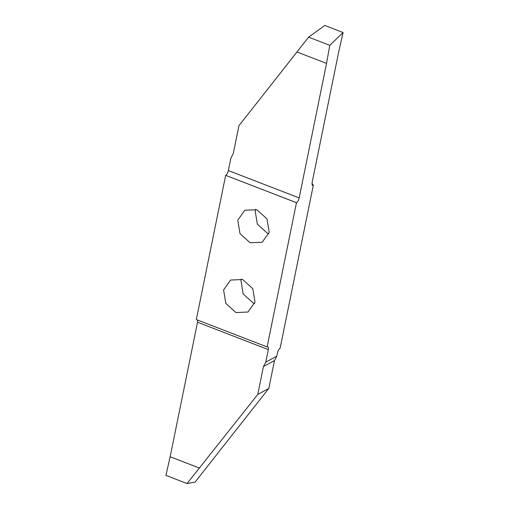 <?xml version="1.0" encoding="UTF-8"?>
<svg xmlns="http://www.w3.org/2000/svg" width="509" height="509" viewBox="0 0 509 509"><rect width="100%" height="100%" fill="white"/><g stroke="black" fill="none" stroke-linecap="round" stroke-linejoin="round"><path stroke-width="0.76" d="M235.934 312.551L247.991 312.023L255.003 302.111L252.776 288.654L242.653 279.517L230.59 280.045L223.585 289.965L225.805 303.421L235.934 312.551M241.311 279.066L240.948 280.51L243.168 293.967L253.291 303.103L254.64 303.555M255.505 209.282L255.143 210.732L257.369 224.189L267.492 233.319L268.835 233.771M256.848 209.733L244.784 210.262L237.779 220.181L240.006 233.637L250.129 242.768L262.192 242.239L269.197 232.327L266.971 218.87L256.848 209.733M225.659 175.351L196.321 319.569L267.117 346.934L296.461 202.716L225.691 175.331C226.906 174.472 227.803 172.882 228.376 170.56L230.933 157.987L233.262 153.603L238.937 125.698L308.626 37.163L324.755 25.45L343.091 32.538L329.768 45.333L326.549 63.402L299.177 197.931C298.605 200.253 297.708 201.844 296.493 202.703L296.461 202.716M267.117 346.934L267.874 346.814L268.294 347.265L268.319 349.594L265.762 362.166L263.439 366.55L257.764 394.456L187.045 483.55L165.909 475.381L170.152 456.758L197.524 322.222L197.549 320.046M265.762 362.166L276.794 356.16L277.462 352.89C278.035 350.567 278.932 348.977 280.147 348.118L313.309 185.276L312.551 185.397L312.132 184.945L312.106 182.623L338.739 51.689L343.091 32.538M257.764 394.456L268.797 388.45L274.472 360.55L276.794 356.16M187.045 483.55L195.036 482.138L268.797 388.45M329.768 45.333L308.626 37.163M326.549 63.402L297.161 52.039M170.152 456.758L199.541 468.115M311.992 183.304L313.309 185.276M296.493 202.703L225.691 175.331M263.439 366.55L274.472 360.55M228.376 170.56L299.177 197.931M312.087 184.831L313.277 185.289M268.319 349.594L197.524 322.222"/></g></svg>

